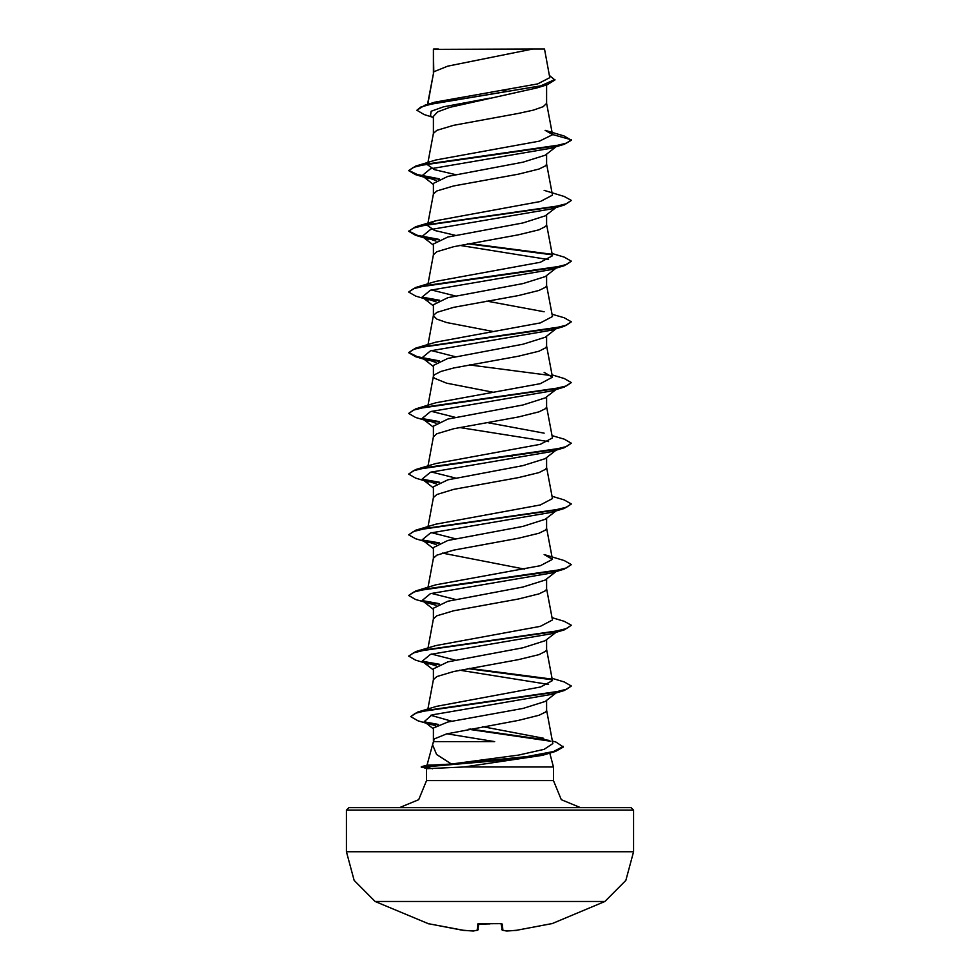 <?xml version="1.0" encoding="UTF-8"?>
<svg xmlns="http://www.w3.org/2000/svg" width="980" height="980" viewBox="0 0 980 980"><rect width="100%" height="100%" fill="white"/><g stroke="black" fill="none" stroke-linecap="round" stroke-linejoin="round"><path stroke-width="1.47" d="M430.134 923.981L463.234 930.326L472.997 931L477.101 930.326L478.007 923.809L501.148 923.626L502.36 924.116L502.899 930.326L507.003 931L516.766 930.326L550.944 923.723M428.297 923.589L375.12 901.478L604.88 901.478L625.902 880.457L633.595 851.73L633.595 810.068L346.406 810.068L346.406 851.73L633.595 851.73M438.624 901.478L375.12 901.478L354.099 880.457L346.406 851.73M551.789 923.797L604.88 901.478L541.377 901.478M552.389 741.003L556.064 742.117L563.329 746.944L555.562 751.439L542.491 755.384L464.104 766.985L426.643 768.688L421.241 766.728L427.341 766.728L433.209 765L451.4 764.033L436.639 754.527L432.596 744.641L433.687 741.627L494.692 741.627L446.794 733.824M348.843 807.63L631.157 807.63L348.843 807.63L346.406 810.068M631.157 807.63L633.595 810.068M580.515 807.63L561.356 799.692L553.418 780.533L426.582 780.533L418.644 799.692L399.485 807.63L580.515 807.63L399.485 807.63M432.658 744.298L427.06 765.172M421.241 766.728L427.133 765.16L433.209 765M549.719 753.179L553.418 766.985L553.418 780.533M426.582 768.663L426.582 780.533M464.104 766.985L553.418 766.985M555.979 692.995L545.272 701.374L523.038 708.418L447.897 722.052L433.368 728.054L433.368 740.464M546.632 700.308L546.632 710.267L545.762 711.958L539.037 715.327L518.31 720.386L446.623 733.873L434.238 738.932L432.596 744.641M433.822 49.319L532.851 49L447.774 66.113L433.822 71.809L433.368 49.319L433.368 72.875M427.795 104.346L433.822 71.809L427.488 104.431M432.339 117.11L424.071 114.574L416.892 110.287L420.837 107.09L432.143 103.892L547.195 84.709L536.758 88.004L449.93 107.249L437.68 111.818L433.368 116.4L433.368 133.562M546.632 84.88L546.632 103.365L543.214 106.747L533.377 110.115L518.31 113.484L453.605 125.281L436.786 130.34L433.405 133.403L427.819 163.366M555.979 146.78L545.272 155.171L522.977 162.214L447.823 176.339L433.368 183.395L433.368 194.248M546.632 154.105L546.632 164.064L545.762 165.743L539.037 169.111L518.31 174.171L453.605 185.98L436.786 191.026L433.405 194.101L427.819 224.065M555.979 207.466L545.272 215.857L522.952 222.913L447.823 237.025L433.368 244.081L433.368 254.935M546.632 214.792L546.632 224.751L545.762 226.429L539.037 229.81L518.31 234.869L453.605 246.666L436.786 251.725L433.405 254.788L427.99 283.82M555.979 268.165L545.248 276.544L522.94 283.612L447.848 297.712L433.368 304.78L433.368 315.634M546.632 275.478L546.632 285.437L545.762 287.128L539.037 290.497L518.31 295.556L453.605 307.353L436.786 312.412L433.405 315.474L427.99 344.519M555.979 328.851L545.272 337.23L522.989 344.286L447.823 358.411L433.368 365.466L433.368 376.32M546.632 336.177L546.632 346.124L545.762 347.814L539.037 351.183L518.31 356.242L453.605 368.039L440.963 371.42L434.238 374.789L433.368 376.479L434.238 378.158L446.623 383.217L493.173 392.184M555.979 389.538L545.272 397.929L522.928 404.985L447.823 419.097L433.368 426.153L433.368 437.007M546.632 396.863L546.632 406.823L545.762 408.501L539.037 411.882L518.31 416.929L453.605 428.738L436.786 433.797L433.405 436.86L427.99 465.892M555.979 450.237L545.272 458.616L522.952 465.672L447.848 479.784L433.368 486.852L433.368 497.705M546.632 457.55L546.632 467.509L545.762 469.2L539.037 472.568L518.31 477.627L453.605 489.424L436.786 494.484L433.405 497.546L427.99 526.591M555.979 510.923L545.272 519.302L522.989 526.358L447.823 540.482L433.368 547.538L433.368 558.392M546.632 518.249L546.632 528.196L545.762 529.886L539.037 533.255L518.31 538.314L453.605 550.111L436.786 555.17L433.405 558.233L427.99 587.277M555.979 571.61L545.272 579.989L522.94 587.057L447.823 601.169L433.368 608.225L433.368 619.078M546.632 578.935L546.632 588.894L545.762 590.573L539.037 593.941L518.31 599.001L453.605 610.81L436.786 615.857L433.405 618.931L427.99 647.964M555.979 632.296L545.284 640.687L522.977 647.743L447.848 661.855L433.368 668.911L433.368 679.765M546.632 639.622L546.632 649.581L545.762 651.259L539.037 654.64L518.31 659.699L453.605 671.496L436.786 676.555L433.405 679.618L427.929 708.969M502.532 90.356L509.11 91.52M433.368 315.781L436.786 319.162L446.623 322.53L493.173 331.497M510.592 455.933L512.234 456.239M442.323 553.038L524.655 569.074M416.892 110.287L424.769 105.24L434.826 102.226L537.628 83.888L549.817 77.641L544.476 49L532.851 49M433.368 740.611L433.687 741.627M433.368 117.919L430.428 115.591L431.151 111.218L443.536 106.832L490 98.074M547.195 84.709L554.901 79.993L549.425 75.472M433.368 50.139L433.687 49L438.366 49M436.027 180.43L422.172 175.677L430.49 168.817L551.103 148.25L564.296 144.317L571.279 140.287L564.076 135.975L545.162 130.365L552.463 134.493L546.632 103.219M424.769 105.24L540.703 85.922L554.901 79.478M552.475 134.75L539.551 141.071L435.88 160.034L415.692 166.098L553.149 146.363L566.612 143.068L571.279 139.785L552.463 134.493M451.4 764.033L518.555 755.115L544.108 749.357L552.867 743.6L546.632 710.12M543.802 738.357L482.687 726.695M451.903 721.219L430.735 715.229M552.01 678.307L564.296 681.958L571.279 685.988L566.697 689.246L553.467 692.505L417.615 712.068L436.553 706.311L540.568 687.017L552.451 680.671L546.632 649.422M455.345 660.104L431.494 654.077M552.01 617.621L564.296 621.271L571.279 625.301L566.612 628.596L553.149 631.88L415.704 651.614L435.88 645.563L540.397 626.379L552.451 619.985L546.632 588.735M455.357 599.417L431.494 593.378M415.704 590.928L435.88 584.864L540.384 565.693L552.451 559.298L544.12 554.521L564.296 560.585L571.279 564.615L566.612 567.898L553.149 571.193L415.704 590.928L408.721 595.46L415.692 599.49L436.027 605.26M455.345 538.731L431.494 532.691M552.01 496.235L564.296 499.886L571.279 503.916L566.612 507.211L553.149 510.507L415.704 530.241L435.88 524.178L540.397 504.994L552.451 498.612L546.632 467.35M455.345 478.032L431.494 472.005M552.01 435.549L564.296 439.199L571.279 443.23L566.612 446.525L553.149 449.808L415.692 469.543L435.88 463.491L540.397 444.308L552.451 437.913L546.632 406.663M544.108 433.136L486.827 422.527M455.357 417.345L431.494 411.306M552.01 374.862L564.296 378.513L571.279 382.543L566.612 385.826L553.149 389.121L415.692 408.856L435.892 402.792L540.384 383.609L552.438 377.227L544.108 372.449M455.345 356.659L431.494 350.62M552.01 314.176L564.296 317.826L571.279 321.857L566.612 325.14L553.149 328.435L415.692 348.17L435.88 342.106L540.372 322.935L552.451 316.54L546.632 285.29M544.12 311.763L486.827 301.154M455.345 295.96L431.494 289.933M552.01 253.477L564.296 257.127L571.279 261.158L566.612 264.453L553.149 267.736L415.692 287.471L435.88 281.419L540.372 262.236L552.451 255.841L546.632 224.592M455.357 235.274L434.52 230.398L427.562 225.498M428.701 223.893L435.892 220.721L540.36 201.549L552.451 195.155L546.632 163.905M455.345 174.587L434.507 169.699L427.55 164.811L427.721 163.893M544.108 190.377L564.296 196.441L571.279 200.471L564.296 205.016L551.103 208.936L430.49 229.516L422.172 236.376L436.027 241.117M459.62 245.392L548.518 259.59M571.279 261.158L564.296 265.703L551.103 269.623L430.49 290.203L422.172 297.062L436.027 301.803M571.279 321.857L564.296 326.389L551.103 330.309L430.49 350.889L422.172 357.749L436.027 362.502M571.279 382.543L564.296 387.088L551.103 391.008L430.49 411.576L422.172 418.435L436.027 423.189M459.62 427.464L548.506 441.649M571.279 443.23L564.296 447.774L551.103 451.694L430.49 472.274L422.172 479.134L436.063 483.887M571.279 503.916L564.296 508.461L551.103 512.381L430.49 532.961L422.172 539.821L436.027 544.562M571.279 564.615L564.296 569.147L551.103 573.08L430.49 593.647L422.172 600.507L428.897 603.423M571.279 625.301L564.296 629.846L551.103 633.766L430.49 654.346L422.172 661.206L436.063 665.947M459.62 670.222L548.506 684.42M557.681 691.66L556.407 692.431M571.279 685.988L564.296 690.533L551.115 694.452L431.911 714.873L424.205 721.684L435.39 725.861M564.296 144.317L426.851 164.052L413.389 167.347L408.721 170.63L415.692 174.661L438.636 179.205M564.296 205.016L426.851 224.751L413.389 228.034L408.721 231.329L415.692 235.359L438.636 239.892M467.766 243.824L551.936 254.861M564.296 265.703L426.851 285.437L413.389 288.72L408.721 292.016L415.692 296.046L428.897 299.966M423.593 297.945L438.636 300.578M564.296 326.389L426.851 346.124L413.389 349.419L408.721 352.702L415.692 356.732L428.897 360.665M423.593 358.643L438.636 361.265M564.296 387.088L426.851 406.81L413.389 410.106L408.721 413.389L415.692 417.431L428.897 421.351M423.593 419.33L438.636 421.964M564.296 447.774L426.851 467.509L413.389 470.792L408.721 474.087L415.692 478.118L428.897 482.038M423.593 480.016L438.673 482.65M564.296 508.461L426.851 528.196L413.389 531.491L408.721 534.774L415.692 538.804L428.897 542.736M423.593 540.715L438.636 543.337M564.296 569.147L426.851 588.882L413.389 592.177L408.721 595.46M423.593 601.402L438.636 604.035M564.296 629.846L426.851 649.581L413.389 652.864L408.721 656.159L415.692 660.189L428.897 664.109M423.593 662.088L438.673 664.722M467.766 668.654L551.948 679.704M564.296 690.533L428.309 710.096L415.214 713.354L410.718 716.613L418.031 720.802L431.359 724.759M425.92 722.726L437.607 724.869M468.269 729.242L550.736 741.223M555.562 751.439L511.817 759.341L427.341 766.728L527.056 756.585L553.516 751.513L563.329 746.429M415.692 166.098L408.721 170.63M408.746 170.385L417.309 174.612L439.567 178.838M571.279 200.471L566.612 203.767L553.149 207.05L415.692 226.784L408.721 231.329M408.746 231.072L417.309 235.298L439.567 239.524M469.408 243.518L551.287 254.237M415.692 287.471L408.721 292.016M422.319 297.173L439.567 300.211M415.692 348.17L408.721 352.702M408.746 352.457L417.309 356.683L439.567 360.91M469.408 364.891L551.299 375.622M415.692 408.856L408.721 413.389M422.319 418.558L439.567 421.596M415.692 469.543L408.721 474.087M422.319 479.245L439.604 482.295M415.704 530.241L408.721 534.774M422.319 539.943L439.567 542.981M422.319 600.63L439.567 603.668M415.704 651.614L408.721 656.159M422.319 661.316L439.604 664.354M469.408 668.348L551.287 679.067M417.615 712.068L410.718 716.613M424.536 721.917L438.562 724.514M469.886 728.948L549.119 740.353M421.241 767.242L427.341 767.242L432.719 768.835M480.065 923.589L501.099 923.687L502.311 930.216M478.865 923.699L477.689 930.216M463.234 930.326L430.649 924.116L463.258 930.339L473.426 930.951M477.64 924.116L490 923.834M502.36 924.116L499.935 923.638M506.966 931L516.742 930.339L506.795 931L502.569 930.314L501.625 929.236L502.569 930.314L506.574 930.951M551.703 923.589L550.613 923.797M552.451 559.298L546.632 528.048M427.99 405.205L433.405 376.173M552.451 377.227L546.632 345.977M427.55 225.498L427.721 224.579M428.897 178.593L415.692 174.661M428.897 239.279L415.692 235.359M422.172 175.677L433.368 184.448M422.172 236.376L433.368 245.135M422.172 297.062L433.368 305.834M422.172 357.749L433.368 366.52M422.172 418.435L433.368 427.207M422.172 479.134L433.368 487.893M422.172 539.821L433.368 548.592M422.172 600.507L433.368 609.278M422.172 661.206L433.368 669.965M424.205 721.684L433.368 728.814M435.892 220.721L415.692 226.784M428.211 923.797L429.681 923.87M473.205 931L477.432 930.314L478.375 929.236L477.432 930.314"/></g></svg>
